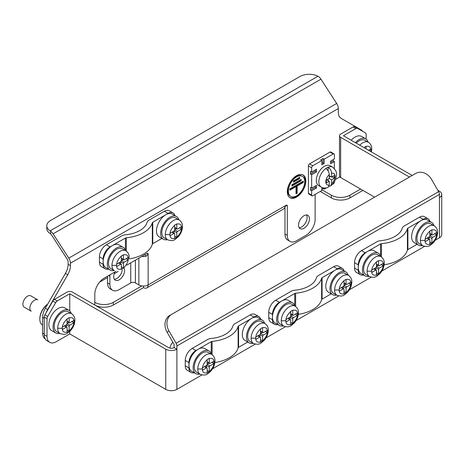<?xml version="1.0" encoding="UTF-8"?>
<svg xmlns="http://www.w3.org/2000/svg" width="465" height="465" viewBox="0 0 465 465"><rect width="100%" height="100%" fill="white"/><g stroke="black" fill="none" stroke-linecap="round" stroke-linejoin="round"><path stroke-width="0.7" d="M27.534 296.176A6.562 3.79 120 0 0 23.25 301.954A6.562 3.79 120 0 0 24.256 307.208L31.213 311.23A6.562 3.79 120 0 1 30.208 305.97A6.562 3.79 120 0 1 34.491 300.192A6.562 3.79 120 0 1 37.775 299.867L30.818 295.85A6.562 3.79 120 0 0 27.534 296.176M59.758 333.393A13.119 7.574 -60 0 1 55.765 332.975A13.119 7.574 -60 0 1 53.754 322.466A13.119 7.574 -60 0 1 62.327 310.905A13.119 7.574 -60 0 1 68.884 310.254A13.119 7.574 -60 0 1 71.244 313.509A13.119 7.574 -60 0 0 68.884 310.254L64.711 307.842A13.119 7.574 -60 0 0 58.148 308.493A13.119 7.574 -60 0 1 64.711 307.842L68.884 310.254A13.119 7.574 -60 0 0 62.327 310.905A13.119 7.574 -60 0 0 53.754 322.466A13.119 7.574 -60 0 0 55.765 332.975L51.592 330.569A13.119 7.574 -60 0 1 49.581 320.054A13.119 7.574 -60 0 1 58.148 308.493A13.119 7.574 -60 0 0 49.581 320.054A13.119 7.574 -60 0 0 51.592 330.569L55.765 332.975A13.119 7.574 -60 0 0 59.758 333.393M74.882 320.321L73.923 321.646L74.882 320.321C74.993 317.549 73.877 315.334 71.546 313.683L68.064 311.672A11.48 6.626 120 0 0 62.327 312.242A11.48 6.626 120 0 0 54.824 322.355A11.48 6.626 120 0 0 56.585 331.557L60.066 333.568A11.48 6.626 -60 0 1 57.689 328.267A11.48 6.626 -60 0 1 65.803 314.253A11.48 6.626 -60 0 1 71.546 313.683A11.48 6.626 -60 0 0 65.803 314.253A11.48 6.626 -60 0 0 57.689 328.267L62.327 328.278L62.322 327.104L66.385 324.762A0.982 0.57 120 0 0 67.082 323.559L67.076 318.868L69.163 317.665L69.169 322.35A0.982 0.57 120 0 0 69.372 322.803A0.982 0.57 120 0 0 69.86 322.751L73.918 320.408L73.923 321.617L73.918 322.82L69.86 325.163A0.982 0.57 120 0 0 69.169 326.366L69.163 331.057L67.076 332.26L67.082 327.575A0.982 0.57 120 0 0 66.879 327.122A0.982 0.57 120 0 0 66.385 327.174L62.322 329.516L62.322 327.104L66.385 324.762A0.982 0.57 120 0 0 67.082 323.559L68.878 322.518L67.082 323.559L67.076 318.868L69.163 317.665L69.169 322.35A0.982 0.57 120 0 0 69.372 322.803A0.982 0.57 120 0 0 69.86 322.751L73.918 320.408L73.923 321.617L73.918 322.82L69.86 325.163A0.982 0.57 120 0 0 69.169 326.366L69.163 331.057L67.082 329.848L69.163 331.057L67.076 332.26L67.082 327.575A0.982 0.57 120 0 0 66.879 327.122A0.982 0.57 120 0 0 66.385 327.174L62.322 329.516L62.327 328.278L57.689 328.267A11.48 6.626 -60 0 0 60.066 333.568C66.489 335.637 67.39 332.952 70.355 330.836C73.22 327.703 74.731 324.198 74.882 320.321C74.993 317.549 73.877 315.334 71.546 313.683L68.064 311.672A11.48 6.626 120 0 0 62.327 312.242A11.48 6.626 120 0 0 54.824 322.355A11.48 6.626 120 0 0 56.585 331.557L60.066 333.568M71.837 321.617L73.918 322.82L71.837 321.617M66.385 326.837L66.385 324.762L69.169 326.366L66.385 324.762L66.385 326.837M253.193 343.298A13.119 7.574 -60 0 1 249.194 342.885A13.119 7.574 -60 0 1 247.182 332.37A13.119 7.574 -60 0 1 255.756 320.809A13.119 7.574 -60 0 1 262.318 320.164A13.119 7.574 -60 0 1 264.672 323.413M249.194 342.885L245.02 340.479A13.119 7.574 -60 0 1 243.009 329.964A13.119 7.574 -60 0 1 251.582 318.403A13.119 7.574 -60 0 1 258.139 317.752L262.318 320.164M255.756 322.152A11.48 6.626 120 0 0 248.258 332.266A11.48 6.626 120 0 0 250.013 341.467L253.495 343.472A11.48 6.626 -60 0 1 251.117 338.177A11.48 6.626 -60 0 1 259.232 324.157A11.48 6.626 -60 0 1 264.974 323.588L261.493 321.582A11.48 6.626 120 0 0 255.756 322.152M255.756 338.189L255.756 337.015L259.813 334.672A0.982 0.57 120 0 0 260.51 333.463L260.51 328.778L262.597 327.575L262.597 332.26A0.982 0.57 120 0 0 262.801 332.713A0.982 0.57 120 0 0 263.295 332.661L267.352 330.319L267.352 332.731L263.295 335.073A0.982 0.57 120 0 0 262.597 336.276L262.597 340.961L260.51 342.17L260.51 337.485A0.982 0.57 120 0 0 260.307 337.032A0.982 0.57 120 0 0 259.813 337.079L255.756 339.421L255.756 338.189L251.117 338.177M265.265 331.522L267.352 332.731M262.597 340.961L260.51 339.758M259.813 336.747L259.813 334.672L262.597 336.276M263.295 335.073L260.51 333.463L262.307 332.428M369.158 276.35A13.119 7.574 -60 0 1 365.159 275.937A13.119 7.574 -60 0 1 363.148 265.422A13.119 7.574 -60 0 1 371.721 253.861A13.119 7.574 -60 0 1 378.283 253.21A13.119 7.574 -60 0 1 380.637 256.465M365.159 275.937L360.985 273.525A13.119 7.574 -60 0 1 358.974 263.01A13.119 7.574 -60 0 1 367.548 251.449A13.119 7.574 -60 0 1 374.104 250.798L378.283 253.21M371.721 255.198A11.48 6.626 120 0 0 364.223 265.317A11.48 6.626 120 0 0 365.978 274.513L369.46 276.524A11.48 6.626 -60 0 1 367.083 271.223A11.48 6.626 -60 0 1 375.197 257.209A11.48 6.626 -60 0 1 380.94 256.639L377.458 254.628A11.48 6.626 120 0 0 371.721 255.198M371.721 271.24L371.721 270.06L375.778 267.718A0.982 0.57 120 0 0 376.476 266.515L376.476 261.824L378.562 260.621L378.562 265.306A0.982 0.57 120 0 0 378.766 265.759A0.982 0.57 120 0 0 379.26 265.713L383.317 263.364L383.317 265.777L379.26 268.119A0.982 0.57 120 0 0 378.562 269.328L378.562 274.013L376.476 275.216L376.476 270.531A0.982 0.57 120 0 0 376.272 270.078A0.982 0.57 120 0 0 375.778 270.13L371.721 272.473L371.721 271.24L367.083 271.223M381.23 264.573L383.317 265.777M378.562 274.013L376.476 272.81M375.778 269.799L375.778 267.718L378.562 269.328M379.26 268.119L376.476 266.515L378.272 265.474M344.129 270.985A9.841 5.679 120 0 0 342.316 268.369A9.841 5.679 120 0 0 337.392 268.857L322.082 277.698A1.639 0.947 0 0 0 321.623 278.215A31.486 18.182 180 0 1 295.624 293.223A1.639 0.947 0 0 0 294.729 293.491L279.413 302.331A9.841 5.679 120 0 0 272.455 314.387L272.455 319.74A9.841 5.679 120 0 0 274.49 324.245A9.841 5.679 120 0 0 277.669 324.506M298.361 314.317A31.486 18.182 0 0 0 321.623 299.64L321.623 278.215M279.413 302.331L275.699 300.192L291.014 291.346A6.888 3.976 180 0 1 294.775 290.236A26.238 15.147 0 0 0 316.444 277.727A6.888 3.976 180 0 1 318.368 275.559L333.684 266.712L337.392 268.857M331.231 293.839L322.082 299.123A1.639 0.947 0 0 0 321.623 299.64M275.699 300.192A9.841 5.679 120 0 0 268.741 312.242L268.741 317.601A9.841 5.679 120 0 0 270.781 322.1L274.49 324.245M342.316 268.369L338.601 266.224A9.841 5.679 120 0 0 333.684 266.712M304 215.696A7.707 4.452 -60 0 1 307.853 215.318A7.707 4.452 -60 0 1 309.033 221.491A7.707 4.452 -60 0 1 304 228.286A7.707 4.452 -60 0 1 300.14 228.664A7.707 4.452 -60 0 1 298.96 222.491A7.707 4.452 -60 0 1 304 215.696M306.511 214.958A7.707 4.452 -60 0 1 301.68 226.943A7.707 4.452 -60 0 1 299.164 227.687M296.577 175.66A13.119 7.574 -60 0 1 303.134 175.009A13.119 7.574 -60 0 1 305.145 185.523A13.119 7.574 -60 0 1 296.577 197.084A13.119 7.574 -60 0 1 290.015 197.735A13.119 7.574 -60 0 1 288.004 187.221A13.119 7.574 -60 0 1 296.577 175.66M289.678 197.52A13.119 7.574 120 0 0 295.88 196.683A13.119 7.574 120 0 0 304.354 185.436A13.119 7.574 120 0 0 302.779 174.823M290.788 196.393L290.096 195.992A11.573 6.679 -60 0 1 288.323 186.721A11.573 6.679 -60 0 1 295.88 176.526A11.573 6.679 -60 0 1 301.663 175.95L302.36 176.351A11.573 6.679 -60 0 1 304.133 185.622A11.573 6.679 -60 0 1 296.577 195.817A11.573 6.679 -60 0 1 290.788 196.393A11.573 6.679 -60 0 1 289.015 187.122A11.573 6.679 -60 0 1 296.577 176.927A11.573 6.679 -60 0 1 302.36 176.351M114.954 271.949A7.707 4.452 120 0 0 115.297 280.221A7.707 4.452 120 0 0 119.15 279.837A7.707 4.452 120 0 0 124.219 268.311M114.314 279.238A7.707 4.452 120 0 0 116.831 278.5A7.707 4.452 120 0 0 122.231 269.909M362.613 131.304A13.119 7.574 -60 0 0 361.119 129.904L341.043 118.308A13.119 7.574 -60 0 1 338.322 112.303L338.322 108.525A6.562 3.79 -120 0 0 336.666 103.468L320.96 79.184A6.562 3.79 -120 0 0 318.508 76.551L317.961 76.219L50.115 230.861L50.627 231.21A6.562 3.79 60 0 1 53.08 233.843L68.785 258.127A6.562 3.79 60 0 1 70.442 263.184L70.442 265.625L68.123 264.283A13.119 7.574 -60 0 1 65.408 273.432L45.326 308.202A13.119 7.574 120 0 0 42.611 317.351L42.611 332.998A13.119 7.574 120 0 0 45.186 338.921M68.123 264.283L68.123 261.847A3.278 1.895 -120 0 0 67.297 259.319L51.592 235.034A3.278 1.895 -120 0 0 50.627 233.924L50.627 231.21M284.981 234.04A13.119 7.574 120 0 0 287.696 240.05L290.015 241.387A13.119 7.574 -60 0 1 287.3 235.383L284.981 234.04L284.981 206.954M138.861 258.145L138.861 284.923A6.562 3.79 0 0 0 148.137 284.923A6.562 3.79 60 0 1 146.783 287.928L283.621 208.925A6.562 3.79 -120 0 0 284.65 207.716L286.138 205.251A1.639 0.947 -60 0 1 286.957 205.17A1.639 0.947 -60 0 1 287.3 205.925L287.3 235.383M287.3 205.925L286.138 205.251L148.137 284.923L148.137 254.128L146.981 253.46A1.639 0.947 -60 0 1 147.8 253.379A1.639 0.947 -60 0 1 148.137 254.128L146.091 256.267A6.562 3.79 180 0 1 141.802 256.447M146.981 253.46L126.753 265.137M116.07 271.304L104.073 278.233A13.119 7.574 -60 0 0 94.796 294.299L94.796 305.011M46.151 312.672A13.119 7.574 -60 0 1 47.645 309.545L67.727 274.769L65.408 273.432M70.442 265.625A13.119 7.574 -60 0 1 67.727 274.769M290.015 241.387A13.119 7.574 -60 0 0 296.577 240.736L305.854 235.383A13.119 7.574 -60 0 0 315.13 219.311L315.13 194.405M335.498 179.432L339.874 176.909M141.802 285.905L113.35 302.331A13.119 7.574 180 0 1 94.796 302.331M99.58 282.162L107.555 277.559M114.216 273.711L118.191 271.421M360.59 189.052L349.918 195.213A13.119 7.574 180 0 1 331.365 195.213L321.856 189.72M362.909 190.388L349.918 197.887A13.119 7.574 180 0 1 331.365 197.887L320.234 191.458M146.783 287.928A6.562 3.79 60 0 1 143.499 287.603L143.499 286.033M94.901 305.069A13.119 7.574 0 0 0 113.35 305.011L143.499 287.603M50.115 230.861A13.119 7.574 180 0 1 46.785 225.816L46.785 228.495A13.119 7.574 0 0 0 50.115 233.535L50.627 233.924M138.861 284.923L135.385 282.918A3.278 1.895 0 0 0 130.746 282.918L119.15 289.614A13.119 7.574 -60 0 1 112.588 290.265A13.119 7.574 -60 0 1 109.874 284.255L109.874 276.222A13.119 7.574 -60 0 1 109.943 274.838M112.588 290.265L110.269 288.922A13.119 7.574 -60 0 1 107.555 282.918L107.555 276.222M46.785 225.816A13.119 7.574 180 0 1 50.627 220.462L299.954 76.516A13.119 7.574 180 0 1 317.961 76.219M289.834 188.924L303.285 181.158L303.285 182.443L297.129 186L297.129 193.202L296.019 193.847L296.019 186.639L289.834 190.208L289.834 188.924M301.192 180.682L291.892 186.052L291.892 184.762L301.192 179.397L301.192 180.682L300.495 180.281L300.495 179.798M299.687 178.577L293.45 182.175L293.45 180.891L299.687 177.293L299.687 178.577L298.989 178.176L298.989 177.694M303.285 182.443L302.593 182.042L302.593 181.559M289.834 189.406L295.322 186.238L296.019 186.639M296.019 193.039L296.438 192.801L297.129 193.202M296.438 192.801L296.438 185.593L297.129 186M296.438 185.593L302.593 182.042M291.892 185.244L300.495 180.281M293.45 181.373L298.989 178.176M260.632 319.193A9.841 5.679 120 0 0 258.819 316.572A9.841 5.679 120 0 0 253.902 317.06L238.586 325.907A1.639 0.947 0 0 0 238.127 326.418A31.486 18.182 180 0 1 212.127 341.432A1.639 0.947 0 0 0 211.232 341.694L195.916 350.54A9.841 5.679 120 0 0 188.959 362.59L188.959 367.949A9.841 5.679 120 0 0 190.999 372.448A9.841 5.679 120 0 0 194.172 372.715M214.865 362.526A31.486 18.182 0 0 0 238.127 347.843L238.127 326.418M195.916 350.54L192.208 348.395L207.524 339.555A6.888 3.976 180 0 1 211.279 338.439A26.238 15.147 0 0 0 232.948 325.93A6.888 3.976 180 0 1 234.871 323.762L250.187 314.921L253.902 317.06M247.74 342.042L238.586 347.332A1.639 0.947 0 0 0 238.127 347.843M192.208 348.395A9.841 5.679 120 0 0 185.25 360.445L185.25 365.804A9.841 5.679 120 0 0 187.285 370.309L190.999 372.448M258.819 316.572L255.111 314.433A9.841 5.679 120 0 0 250.187 314.921M69.744 331.435L69.744 333.934L56.294 341.699A13.119 7.574 -60 0 1 49.738 342.35L46.953 340.746A13.119 7.574 -60 0 1 44.233 334.736L44.233 317.101A3.278 1.895 -60 0 1 44.913 314.817L52.83 301.099A3.278 1.895 -60 0 1 54.475 299.367L66.966 292.154A3.935 2.273 180 0 1 72.528 292.154L168.551 347.593A3.935 2.273 180 0 0 174.113 347.593L174.113 344.379L167.057 332.155L169.028 331.022A13.119 10.712 -120 0 1 171.742 314.299L169.777 315.439A13.119 10.712 60 0 0 167.057 332.155M69.744 333.934L165.767 389.374A7.87 4.545 0 0 0 176.898 389.374L201.886 374.947M412.211 175.468L343.426 135.757L355.917 128.543L353.133 126.939L340.642 134.147A3.935 2.273 0 0 0 339.491 135.757L339.491 175.927A3.935 2.273 0 0 0 340.642 177.537L374.639 197.16M435.223 240.231L439.442 237.789A7.87 4.545 0 0 0 441.75 234.575L441.75 194.405A7.87 4.545 0 0 0 439.442 191.191L437.815 190.249M212.569 368.78L255.233 344.147M265.91 337.979L285.382 326.738M296.066 320.571L338.723 295.943M349.407 289.776L371.198 277.192M381.875 271.025L424.539 246.398M339.491 135.757A3.935 2.273 0 0 0 340.642 137.361L409.427 177.078M439.442 237.789L439.442 197.619A7.87 4.545 0 0 0 441.75 194.405M169.028 331.022L176.084 343.24A3.935 2.273 60 0 1 176.898 345.983L176.898 349.198A7.87 4.545 180 0 1 165.767 349.198L69.744 293.764L69.744 310.905M439.442 197.619L439.442 194.405A3.935 2.273 -120 0 0 438.629 191.661L431.572 179.438A13.119 10.712 -120 0 0 415.733 173.433L169.777 315.439M49.738 342.35A13.119 7.574 -60 0 1 47.017 336.346L47.017 318.705A3.278 1.895 -60 0 1 47.697 316.421L55.614 302.703A3.278 1.895 -60 0 1 57.253 300.977L69.744 293.764M353.133 126.939A3.278 1.895 -60 0 1 354.772 126.776L365.473 132.955A3.278 1.895 -60 0 1 366.153 134.455L366.153 139.116M355.917 128.543A3.278 1.895 -60 0 1 357.556 128.381L354.772 126.776M174.113 347.593L176.898 349.198L176.898 389.374M172.887 342.246A6.562 3.79 120 0 0 169.992 348.122M199.845 374.098A13.119 7.574 -60 0 1 195.852 373.686A13.119 7.574 -60 0 1 193.841 363.171A13.119 7.574 -60 0 1 202.409 351.61A13.119 7.574 -60 0 1 208.971 350.959A13.119 7.574 -60 0 1 211.325 354.214M195.852 373.686L191.679 371.273A13.119 7.574 -60 0 1 189.668 360.759A13.119 7.574 -60 0 1 198.235 349.198A13.119 7.574 -60 0 1 204.798 348.547L208.971 350.959M202.409 352.947A11.48 6.626 120 0 0 194.911 363.066A11.48 6.626 120 0 0 196.672 372.262L200.148 374.273A11.48 6.626 -60 0 1 197.77 368.978A11.48 6.626 -60 0 1 205.89 354.958A11.48 6.626 -60 0 1 211.627 354.388L208.151 352.377A11.48 6.626 120 0 0 202.409 352.947M202.409 368.989L202.409 367.809L206.472 365.467A0.982 0.57 120 0 0 207.163 364.264L207.163 359.573L209.25 358.37L209.256 363.06A0.982 0.57 120 0 0 209.459 363.508A0.982 0.57 120 0 0 209.948 363.461L214.005 361.113L214.01 362.322L214.005 363.525L209.948 365.868A0.982 0.57 120 0 0 209.256 367.077L209.25 371.762L207.163 372.965L207.163 368.28A0.982 0.57 120 0 0 206.96 367.832A0.982 0.57 120 0 0 206.472 367.879L202.409 370.221L202.409 368.989L197.77 368.978M211.918 362.322L214.005 363.525M209.25 371.762L207.163 370.559M206.472 367.548L206.472 365.467L209.256 367.077M209.948 365.868L207.163 364.264L208.965 363.223M283.342 325.889A13.119 7.574 -60 0 1 279.349 325.477A13.119 7.574 -60 0 1 277.338 314.968A13.119 7.574 -60 0 1 285.905 303.407A13.119 7.574 -60 0 1 292.468 302.756A13.119 7.574 -60 0 1 294.822 306.011M279.349 325.477L275.17 323.07A13.119 7.574 -60 0 1 273.158 312.556A13.119 7.574 -60 0 1 281.732 300.995A13.119 7.574 -60 0 1 288.294 300.344L292.468 302.756M285.905 304.744A11.48 6.626 120 0 0 278.407 314.857A11.48 6.626 120 0 0 280.168 324.059L283.644 326.07A11.48 6.626 -60 0 1 281.267 320.769A11.48 6.626 -60 0 1 289.387 306.749A11.48 6.626 -60 0 1 295.124 306.185L291.648 304.174A11.48 6.626 120 0 0 285.905 304.744M285.905 320.78L285.905 319.606L289.962 317.264A0.982 0.57 120 0 0 290.66 316.06L290.66 311.37L292.747 310.167L292.747 314.851A0.982 0.57 120 0 0 292.95 315.305A0.982 0.57 120 0 0 293.444 315.253L297.501 312.91L297.501 315.322L293.444 317.665A0.982 0.57 120 0 0 292.747 318.868L292.747 323.553L290.66 324.762L290.66 320.077A0.982 0.57 120 0 0 290.456 319.624A0.982 0.57 120 0 0 289.962 319.676L285.905 322.018L285.905 320.78L281.267 320.769M295.415 314.119L297.501 315.322M292.747 323.553L290.66 322.35M289.962 319.339L289.962 317.264L292.747 318.868M293.444 317.665L290.66 316.06L292.462 315.02M328.116 170.899L328.116 167.185A11.48 6.626 120 0 0 326.959 167.76A11.48 6.626 120 0 0 325.796 168.528C327.93 170.016 329.092 172.044 329.278 174.625L329.278 178.473L331.597 179.81L331.597 183.658L330.749 185.855L329.115 186.145M325.796 168.528A11.48 6.626 -60 0 0 319.257 178.624A11.48 6.626 -60 0 0 321.216 187.075L318.665 185.599A11.48 6.626 -60 0 1 316.909 176.404A11.48 6.626 -60 0 1 324.407 166.284A11.48 6.626 -60 0 1 330.144 165.72L332.696 167.191A11.48 6.626 -60 0 0 328.116 167.185C330.249 168.667 331.406 170.702 331.597 173.288A6.562 3.79 -60 0 1 335.073 176.462A6.562 3.79 -60 0 1 331.597 183.658M333.219 159.594L333.219 160.931L334.382 161.599L330.667 163.744L330.667 161.064L334.382 158.92L334.382 154.636A1.639 0.947 120 0 0 334.039 153.886L330.795 152.008A1.639 0.947 120 0 0 329.976 152.09L309.562 163.878A1.639 0.947 120 0 0 308.405 165.883L308.405 193.202A1.639 0.947 120 0 0 308.743 193.952L311.992 195.829A1.639 0.947 -60 0 1 311.649 195.073L311.649 190.79L310.492 190.121L315.363 187.308L316.52 187.982L311.649 190.79M334.039 153.886A1.639 0.947 120 0 0 333.219 153.967L324.175 159.187L324.175 163.477L321.856 164.813L321.856 160.53L320.693 159.861L323.018 158.519L324.175 159.187M332.196 184.553L333.219 183.96A1.639 0.947 -60 0 0 334.382 181.955L334.382 181.687M334.382 161.599L334.382 168.539M321.856 187.401L321.856 190.522L312.811 195.748A1.639 0.947 -60 0 1 311.992 195.829M329.36 186.192L329.028 186.384M326.407 187.895L324.175 189.185L323.018 188.517L321.856 189.185M321.856 160.53L312.811 165.749A1.639 0.947 -60 0 0 311.649 167.76L311.649 172.044L310.492 171.376L310.492 174.055L315.363 171.242L316.52 171.911L311.649 174.724L310.492 174.055M311.649 174.724L311.649 188.116L310.492 187.442L310.492 190.121M311.649 172.044L316.52 169.231L316.52 171.911M311.649 188.116L316.52 185.303L316.52 187.982M324.175 188.011L324.175 189.185M330.667 162.401L333.219 160.931M323.018 188.517L323.018 187.808M321.856 163.477L323.018 162.802L323.018 158.519M323.018 162.802L324.175 163.477M315.363 187.308L315.363 185.971M315.363 171.242L315.363 169.899M321.216 187.075C322.902 188.197 325.169 188.319 328.017 187.424L329.278 184.994L329.278 181.152L326.959 179.81M328.116 180.478L328.116 179.141M331.597 179.81L334.498 178.136L334.498 175.456L331.597 177.13L331.597 173.288M331.597 177.13L329.278 175.793M329.278 178.473L326.378 180.147L326.378 182.826L329.278 181.152M332.179 176.799L334.498 178.136M329.278 177.13L330.435 176.462M355.382 142.656A13.119 7.574 -60 0 1 359.195 139.506A13.119 7.574 -60 0 1 365.757 138.855A13.119 7.574 -60 0 1 368.111 142.11M351.203 140.25A13.119 7.574 -60 0 1 355.022 137.094A13.119 7.574 -60 0 1 361.584 136.443L365.757 138.855M359.741 145.179A11.48 6.626 -60 0 1 362.677 142.854A11.48 6.626 -60 0 1 368.414 142.284L364.938 140.279A11.48 6.626 120 0 0 359.195 140.843A11.48 6.626 120 0 0 356.266 143.168M363.95 147.608L366.036 146.266L366.036 148.812M368.588 150.282L370.791 149.009L370.675 151.491M368.704 150.218L370.791 151.421M422.499 245.549A13.119 7.574 -60 0 1 418.506 245.136A13.119 7.574 -60 0 1 416.495 234.622A13.119 7.574 -60 0 1 425.062 223.061A13.119 7.574 -60 0 1 431.625 222.41A13.119 7.574 -60 0 1 433.979 225.665M418.506 245.136L414.332 242.724A13.119 7.574 -60 0 1 412.321 232.215A13.119 7.574 -60 0 1 420.889 220.654A13.119 7.574 -60 0 1 427.451 220.003L431.625 222.41M425.062 224.403A11.48 6.626 120 0 0 417.564 234.517A11.48 6.626 120 0 0 419.325 243.718L422.801 245.723A11.48 6.626 -60 0 1 420.424 240.428A11.48 6.626 -60 0 1 428.544 226.409A11.48 6.626 -60 0 1 434.281 225.839L430.805 223.834A11.48 6.626 120 0 0 425.062 224.403M425.062 240.44L425.062 239.266L429.125 236.923A0.982 0.57 120 0 0 429.817 235.714L429.817 231.029L431.904 229.82L431.909 234.511A0.982 0.57 120 0 0 432.113 234.959A0.982 0.57 120 0 0 432.601 234.912L436.658 232.57L436.664 233.773L436.658 234.976L432.601 237.324A0.982 0.57 120 0 0 431.909 238.528L431.904 243.212L429.817 244.416L429.817 239.731A0.982 0.57 120 0 0 429.614 239.283A0.982 0.57 120 0 0 429.125 239.33L425.062 241.672L425.062 240.44L420.424 240.428M434.572 233.773L436.658 234.976M431.904 243.212L429.817 242.009M429.125 238.998L429.125 236.923L431.909 238.528M432.601 237.324L429.817 235.714L431.619 234.68M114.035 270.456A13.119 7.574 -60 0 1 110.036 270.043A13.119 7.574 -60 0 1 108.025 259.528A13.119 7.574 -60 0 1 116.599 247.967A13.119 7.574 -60 0 1 123.155 247.316A13.119 7.574 -60 0 1 125.515 250.571A13.119 7.574 -60 0 0 123.155 247.316L118.982 244.91A13.119 7.574 -60 0 0 112.42 245.555A13.119 7.574 -60 0 1 118.982 244.91L123.155 247.316A13.119 7.574 -60 0 0 116.599 247.967A13.119 7.574 -60 0 0 108.025 259.528A13.119 7.574 -60 0 0 110.036 270.043L105.863 267.631A13.119 7.574 -60 0 1 103.852 257.116A13.119 7.574 -60 0 1 112.42 245.555A13.119 7.574 -60 0 0 103.852 257.116A13.119 7.574 -60 0 0 105.863 267.631L110.036 270.043A13.119 7.574 -60 0 0 114.035 270.456M116.599 249.304A11.48 6.626 120 0 0 109.095 259.423A11.48 6.626 120 0 0 110.856 268.619L114.338 270.63A11.48 6.626 -60 0 1 111.96 265.335A11.48 6.626 -60 0 1 120.075 251.315A11.48 6.626 -60 0 1 125.817 250.745A11.48 6.626 -60 0 0 120.075 251.315A11.48 6.626 -60 0 0 111.96 265.335L116.599 265.346L116.593 264.167L120.656 261.824A0.982 0.57 120 0 0 121.353 260.621L121.348 255.936L123.434 254.727L123.44 259.418A0.982 0.57 120 0 0 123.644 259.865A0.982 0.57 120 0 0 124.132 259.819L128.189 257.476L128.195 258.68L128.189 259.883L124.132 262.231A0.982 0.57 120 0 0 123.44 263.434L123.434 268.119L121.348 269.322L121.353 264.637A0.982 0.57 120 0 0 121.15 264.19A0.982 0.57 120 0 0 120.656 264.236L116.593 266.579L116.593 264.167L120.656 261.824A0.982 0.57 120 0 0 121.353 260.621L123.149 259.58L121.353 260.621L121.348 255.936L123.434 254.727L123.44 259.418A0.982 0.57 120 0 0 123.644 259.865A0.982 0.57 120 0 0 124.132 259.819L128.189 257.476L128.195 258.68L128.189 259.883L124.132 262.231A0.982 0.57 120 0 0 123.44 263.434L123.434 268.119L121.353 266.916L123.434 268.119L121.348 269.322L121.353 264.637A0.982 0.57 120 0 0 121.15 264.19A0.982 0.57 120 0 0 120.656 264.236L116.593 266.579L116.599 265.346L111.96 265.335A11.48 6.626 -60 0 0 114.338 270.63L110.856 268.619A11.48 6.626 120 0 1 109.095 259.423A11.48 6.626 120 0 1 116.599 249.304A11.48 6.626 120 0 1 122.336 248.74A11.48 6.626 120 0 0 116.599 249.304M126.108 258.68L128.189 259.883L126.108 258.68M120.656 263.905L120.656 261.824L123.44 263.434L120.656 261.824L120.656 263.905M174.823 215.551A9.841 5.679 120 0 0 173.003 212.935A9.841 5.679 120 0 0 168.086 213.418L152.77 222.264A1.639 0.947 0 0 0 152.311 222.781A31.486 18.182 180 0 1 126.311 237.789A1.639 0.947 0 0 0 125.416 238.051L110.1 246.898A9.841 5.679 120 0 0 103.143 258.947L103.143 264.306A9.841 5.679 120 0 0 105.183 268.811A9.841 5.679 120 0 0 108.357 269.072M129.049 258.883A31.486 18.182 0 0 0 152.311 244.206L152.311 222.781M110.1 246.898L106.392 244.753L121.708 235.912A6.888 3.976 180 0 1 125.469 234.796A26.238 15.147 0 0 0 147.132 222.293A6.888 3.976 180 0 1 149.062 220.119L164.378 211.279L168.086 213.418M161.925 238.4L152.77 243.689A1.639 0.947 0 0 0 152.311 244.206M106.392 244.753A9.841 5.679 120 0 0 99.434 256.808L99.434 262.161A9.841 5.679 120 0 0 101.475 266.666L105.183 268.811M173.003 212.935L169.295 210.79A9.841 5.679 120 0 0 164.378 211.279M167.377 239.655A13.119 7.574 -60 0 1 163.384 239.243A13.119 7.574 -60 0 1 161.372 228.734A13.119 7.574 -60 0 1 169.94 217.167A13.119 7.574 -60 0 1 176.502 216.521A13.119 7.574 -60 0 1 178.856 219.771M163.384 239.243L159.204 236.836A13.119 7.574 -60 0 1 157.193 226.321A13.119 7.574 -60 0 1 165.767 214.76A13.119 7.574 -60 0 1 172.329 214.109L176.502 216.521M169.94 218.509A11.48 6.626 120 0 0 162.442 228.623A11.48 6.626 120 0 0 164.203 237.824L167.679 239.83A11.48 6.626 -60 0 1 165.302 234.534A11.48 6.626 -60 0 1 173.422 220.515A11.48 6.626 -60 0 1 179.159 219.951L175.683 217.94A11.48 6.626 120 0 0 169.94 218.509M169.94 234.546L169.94 233.372L173.997 231.029A0.982 0.57 120 0 0 174.695 229.826L174.695 225.136L176.781 223.932L176.781 228.617A0.982 0.57 120 0 0 176.985 229.071A0.982 0.57 120 0 0 177.479 229.018L181.536 226.676L181.536 229.088L177.479 231.431A0.982 0.57 120 0 0 176.781 232.634L176.781 237.319L174.695 238.528L174.695 233.843A0.982 0.57 120 0 0 174.491 233.389A0.982 0.57 120 0 0 173.997 233.442L169.94 235.778L169.94 234.546L165.302 234.534M179.449 227.879L181.536 229.088M176.781 237.319L174.695 236.115M173.997 233.105L173.997 231.029L176.781 232.634M177.479 231.431L174.695 229.826L176.497 228.786M42.611 325.134L42.501 325.076A12.91 7.452 -60 0 1 39.833 319.164L39.833 318.537A12.131 7.004 -60 0 1 47.68 304.133M39.833 319.164A12.91 7.452 -60 0 1 47.61 304.25M429.945 221.445A9.841 5.679 120 0 0 428.131 218.823A9.841 5.679 120 0 0 423.208 219.311L407.892 228.152A1.639 0.947 0 0 0 407.433 228.67A31.486 18.182 180 0 1 381.44 243.683A1.639 0.947 0 0 0 380.544 243.945L365.228 252.786A9.841 5.679 120 0 0 358.271 264.841L358.271 270.194A9.841 5.679 120 0 0 360.305 274.699A9.841 5.679 120 0 0 363.479 274.966M384.177 264.777A31.486 18.182 0 0 0 407.433 250.094L407.433 228.67M365.228 252.786L361.514 250.647L376.83 241.806A6.888 3.976 180 0 1 380.591 240.69A26.238 15.147 0 0 0 402.254 228.181A6.888 3.976 180 0 1 404.184 226.013L419.5 217.172L423.208 219.311M417.047 244.294L407.892 249.577A1.639 0.947 0 0 0 407.433 250.094M361.514 250.647A9.841 5.679 120 0 0 354.557 262.696L354.557 268.055A9.841 5.679 120 0 0 356.597 272.56L360.305 274.699M428.131 218.823L424.417 216.684A9.841 5.679 120 0 0 419.5 217.172M336.689 295.095A13.119 7.574 -60 0 1 332.69 294.682A13.119 7.574 -60 0 1 330.679 284.167A13.119 7.574 -60 0 1 339.252 272.606A13.119 7.574 -60 0 1 345.809 271.955A13.119 7.574 -60 0 1 348.169 275.21M332.69 294.682L328.517 292.27A13.119 7.574 -60 0 1 326.506 281.755A13.119 7.574 -60 0 1 335.073 270.194A13.119 7.574 -60 0 1 341.636 269.549L345.809 271.955M339.252 273.943A11.48 6.626 120 0 0 331.748 284.063A11.48 6.626 120 0 0 333.51 293.258L336.991 295.269A11.48 6.626 -60 0 1 334.614 289.974A11.48 6.626 -60 0 1 342.728 275.954A11.48 6.626 -60 0 1 348.471 275.385L344.989 273.379A11.48 6.626 120 0 0 339.252 273.943M339.252 289.986L339.247 288.806L343.31 286.463A0.982 0.57 120 0 0 344.007 285.26L344.001 280.575L346.088 279.366L346.094 284.057A0.982 0.57 120 0 0 346.297 284.504A0.982 0.57 120 0 0 346.785 284.458L350.843 282.11L350.848 283.319L350.843 284.522L346.785 286.864A0.982 0.57 120 0 0 346.094 288.073L346.088 292.758L344.001 293.961L344.007 289.276A0.982 0.57 120 0 0 343.804 288.829A0.982 0.57 120 0 0 343.31 288.875L339.247 291.218L339.252 289.986L334.614 289.974M348.762 283.319L350.843 284.522M346.088 292.758L344.007 291.555M343.31 288.544L343.31 286.463L346.094 288.073M346.785 286.864L344.007 285.26L345.803 284.22M62.42 327.052C62.601 324.553 64.153 321.861 67.082 318.978C64.153 321.861 62.601 324.553 62.42 327.052M69.169 317.775C72.087 317.275 73.639 318.17 73.825 320.466C73.639 318.17 72.087 317.275 69.169 317.775M73.825 322.873C73.644 325.372 72.092 328.063 69.169 330.946C72.092 328.063 73.644 325.372 73.825 322.873M67.082 332.15C64.158 332.649 62.606 331.754 62.42 329.458C62.606 331.754 64.158 332.649 67.082 332.15M69.169 322.35L67.082 321.146L69.169 322.35M64.298 325.965L66.385 327.174L64.298 325.965M69.86 325.163L67.082 323.559L69.86 325.163M267.352 331.551L268.311 330.226C268.421 327.459 267.311 325.244 264.974 323.588M255.849 336.956C256.029 334.463 257.587 331.772 260.51 328.889M262.597 327.686C265.515 327.186 267.073 328.081 267.259 330.371M267.259 332.783C267.079 335.282 265.521 337.974 262.597 340.857M260.51 342.06C257.587 342.56 256.035 341.665 255.849 339.369M262.597 332.26L260.51 331.057M257.726 335.875L259.813 337.079M383.317 264.602L384.276 263.277C384.386 260.505 383.276 258.296 380.94 256.639M371.814 270.008C371.994 267.509 373.552 264.818 376.476 261.935M378.562 260.731C381.48 260.231 383.038 261.127 383.224 263.423M383.224 265.835C383.044 268.328 381.486 271.019 378.562 273.902M376.476 275.106C373.558 275.606 372 274.71 371.814 272.42M378.562 265.306L376.476 264.103M373.691 268.921L375.778 270.13M295.624 293.223L295.624 306.505M322.082 277.698L322.082 299.123M294.729 305.708L294.729 293.491M268.741 312.242L272.455 314.387M272.455 319.74L268.741 317.601M44.233 333.934L42.611 332.998M42.611 317.351L44.233 318.287M47.645 309.545L45.326 308.202M338.322 108.525L70.442 263.184M146.091 256.267L144.894 254.663M336.666 103.468L68.785 258.127M113.35 305.011L113.35 302.331M331.365 197.887L331.365 195.213M349.918 197.887L349.918 195.213M135.385 260.15L135.385 282.918M320.96 79.184L53.08 233.843M130.746 262.83L130.746 282.918M109.874 284.255L107.555 282.918M108.711 275.553L109.874 276.222M212.127 341.432L212.127 354.708M238.586 325.907L238.586 347.332M211.232 353.912L211.232 341.694M185.25 360.445L188.959 362.59M188.959 367.949L185.25 365.804M340.642 177.537L340.642 137.361M439.442 194.405L176.898 345.983M165.767 349.198L165.767 389.374M57.253 300.977L54.475 299.367M438.629 191.661L176.084 343.24M47.017 336.346L44.233 334.736M52.83 301.099L55.614 302.703M44.913 314.817L47.697 316.421M44.233 317.101L47.017 318.705M214.01 362.351L214.97 361.026C215.08 358.253 213.964 356.045 211.627 354.388M202.507 367.757C202.688 365.257 204.24 362.566 207.163 359.683M209.256 358.48C212.174 357.98 213.726 358.881 213.912 361.171M213.912 363.584C213.731 366.077 212.18 368.768 209.256 371.651M207.163 372.86C204.245 373.354 202.694 372.459 202.507 370.169M209.256 363.06L207.163 361.851M204.385 366.676L206.472 367.879M297.501 314.148L298.466 312.823C298.571 310.05 297.461 307.836 295.124 306.185M285.998 319.554C286.184 317.054 287.736 314.363 290.66 311.48M292.747 310.277C295.67 309.777 297.222 310.672 297.408 312.968M297.408 315.375C297.228 317.874 295.676 320.565 292.747 323.448M290.66 324.651C287.742 325.151 286.19 324.256 285.998 321.96M292.747 314.851L290.66 313.648M287.876 318.467L289.962 319.676M329.976 152.09L333.219 153.967M311.649 195.073L308.405 193.202M311.649 167.76L308.405 165.883M312.811 165.749L309.562 163.878M329.278 184.994A6.562 3.79 -60 0 1 325.796 181.821A6.562 3.79 -60 0 1 329.278 174.625M370.791 150.247L371.756 148.922C371.866 146.15 370.75 143.941 368.414 142.284M366.036 146.376C368.96 145.876 370.512 146.777 370.698 149.067M436.664 233.802L437.623 232.477C437.734 229.71 436.618 227.495 434.281 225.839M425.161 239.208C425.341 236.714 426.893 234.023 429.817 231.14M431.909 229.931C434.827 229.437 436.379 230.332 436.565 232.622M436.565 235.034C436.385 237.534 434.833 240.225 431.909 243.108M429.817 244.311C426.899 244.811 425.347 243.91 425.161 241.62M431.909 234.511L429.817 233.308M427.039 238.127L429.125 239.33M128.195 258.709L129.154 257.383C129.264 254.611 128.154 252.402 125.817 250.745L122.336 248.74L125.817 250.745C128.154 252.402 129.264 254.611 129.154 257.383L128.195 258.709M116.692 264.114C116.872 261.615 118.424 258.929 121.353 256.046C118.424 258.929 116.872 261.615 116.692 264.114M123.44 254.837C126.358 254.338 127.91 255.239 128.096 257.529C127.91 255.239 126.358 254.338 123.44 254.837M128.096 259.941C127.916 262.44 126.364 265.126 123.44 268.009C126.364 265.126 127.916 262.44 128.096 259.941M121.353 269.218C118.43 269.717 116.878 268.817 116.692 266.526C116.878 268.817 118.43 269.717 121.353 269.218M123.44 259.418L121.353 258.209L123.44 259.418M118.569 263.033L120.656 264.236L118.569 263.033M124.132 262.231L121.353 260.621L124.132 262.231M126.311 237.789L126.311 251.065M152.77 222.264L152.77 243.689M125.416 250.269L125.416 238.051M99.434 256.808L103.143 258.947M103.143 264.306L99.434 262.161M181.536 227.914L182.501 226.583C182.606 223.816 181.495 221.602 179.159 219.951M170.033 233.32C170.219 230.82 171.771 228.129 174.695 225.246M176.781 224.043C179.705 223.543 181.257 224.438 181.443 226.734M181.443 229.14C181.263 231.64 179.711 234.331 176.781 237.214M174.695 238.417C171.777 238.917 170.225 238.022 170.033 235.726M176.781 228.617L174.695 227.414M171.911 232.233L173.997 233.442M381.44 243.683L381.44 256.959M407.892 228.152L407.892 249.577M380.544 256.163L380.544 243.945M354.557 262.696L358.271 264.841M358.271 270.194L354.557 268.055M350.848 283.348L351.807 282.023C351.918 279.25 350.808 277.041 348.471 275.385M339.345 288.753C339.526 286.254 341.077 283.563 344.007 280.686M346.094 279.477C349.012 278.977 350.564 279.878 350.75 282.168M350.75 284.58C350.569 287.074 349.017 289.765 346.094 292.648M344.007 293.857C341.083 294.351 339.531 293.456 339.345 291.166M346.094 284.057L344.007 282.848M341.223 287.672L343.31 288.875M67.082 321.478L69.372 322.803L67.082 321.478M64.583 325.802L66.879 327.122L64.583 325.802M253.495 343.472C259.918 345.542 260.819 342.856 263.783 340.746C266.648 337.607 268.16 334.103 268.311 330.226M260.51 331.388L262.801 332.713M258.017 335.707L260.307 337.032M369.46 276.524C375.883 278.593 376.784 275.908 379.748 273.792C382.619 270.659 384.125 267.154 384.276 263.277M376.476 264.434L378.766 265.759M373.982 268.758L376.272 270.078M200.148 374.273C206.576 376.342 207.471 373.657 210.442 371.547C213.307 368.408 214.818 364.903 214.97 361.026M207.163 362.189L209.459 363.508M204.67 366.507L206.96 367.832M283.644 326.07C290.067 328.139 290.968 325.454 293.932 323.338C296.804 320.205 298.309 316.694 298.466 312.817M290.66 313.98L292.95 315.305M288.166 318.304L290.456 319.624M330.749 185.855C333.068 183.995 334.742 181.612 335.771 178.7C336.154 175.061 338.729 172.87 332.696 167.191M371.378 151.892L371.756 148.922M422.801 245.723C429.23 247.793 430.125 245.107 433.095 242.997C435.961 239.859 437.472 236.354 437.623 232.477M429.817 233.639L432.113 234.959M427.323 237.958L429.614 239.283M121.353 258.546L123.644 259.865L121.353 258.546M118.854 262.865L121.15 264.19L118.854 262.865M167.679 239.83C174.102 241.905 175.003 239.213 177.967 237.104C180.839 233.971 182.344 230.46 182.501 226.583M174.695 227.745L176.985 229.071M172.201 232.07L174.491 233.389M336.991 295.269C343.414 297.338 344.315 294.653 347.279 292.543C350.145 289.404 351.656 285.899 351.807 282.023M344.007 283.185L346.297 284.504M341.508 287.504L343.804 288.829"/></g></svg>
